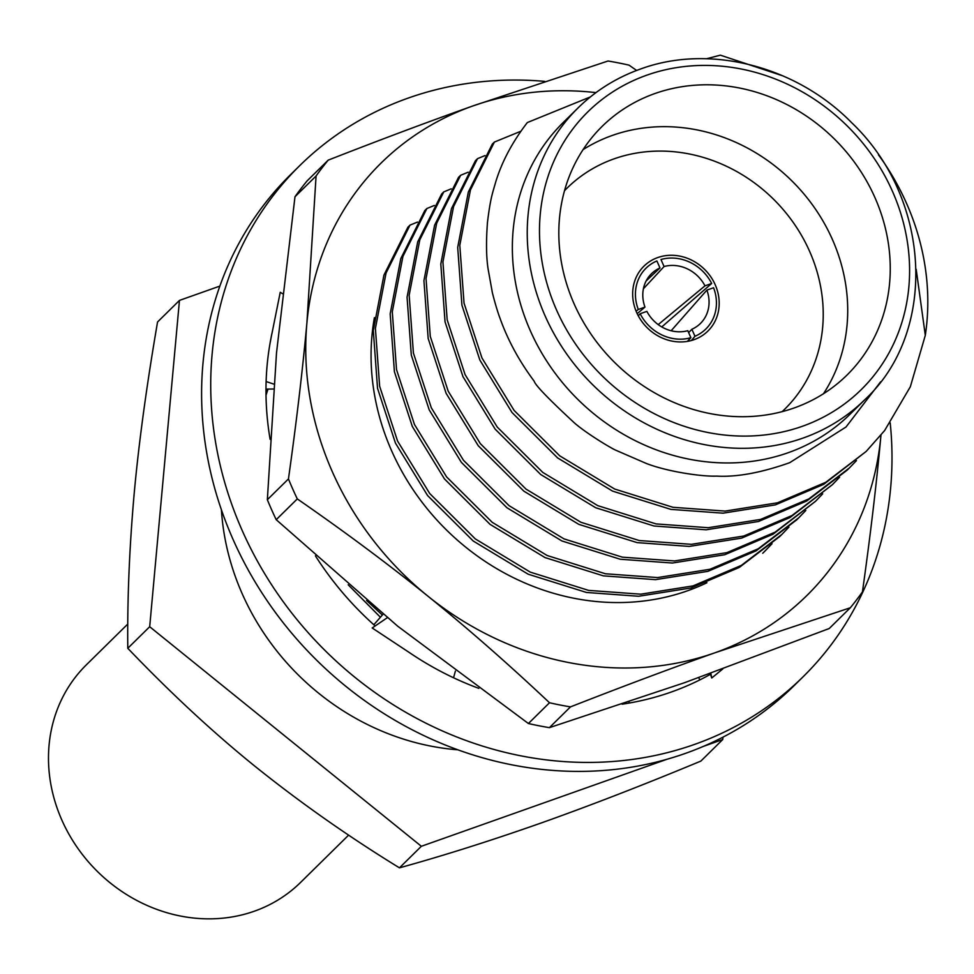 <?xml version="1.0" encoding="UTF-8"?>
<svg xmlns="http://www.w3.org/2000/svg" width="974" height="974" viewBox="0 0 974 974"><rect width="100%" height="100%" fill="white"/><g stroke="black" fill="none" stroke-linecap="round" stroke-linejoin="round"><path stroke-width="1.46" d="M348.655 835.095L300.589 882.42A152.675 137.115 -134.6 0 1 254.421 911.177A152.675 137.115 -134.6 0 1 76.544 846.455A152.675 137.115 -134.6 0 1 86.357 664.84L127.801 624.042M890.212 422.911A358.7 322.151 -134.6 0 1 803.026 676.857L793.92 685.83A358.7 322.151 -134.6 0 1 685.452 753.377A358.7 322.151 -134.6 0 1 267.533 601.335A358.7 322.151 -134.6 0 1 290.593 174.626L299.712 165.653A358.7 322.151 -134.6 0 1 408.167 98.094A358.7 322.151 -134.6 0 1 544.709 81.366M803.026 676.857A358.7 322.151 -134.6 0 1 694.572 744.404A358.7 322.151 -134.6 0 1 276.653 592.362A358.7 322.151 -134.6 0 1 299.712 165.653M383.062 614.241L373.821 624.736M478.831 688.362A300.528 269.908 -134.6 0 1 412.404 654.601A300.528 269.908 -134.6 0 1 408.52 651.996L372.19 627.974L387.287 617.723M412.404 654.601L416.823 657.487M455.394 671.074L453.555 677.77M628.936 701.901L629.472 702.997M698.796 677.624L699.758 679.949M722.842 668.919L711.75 677.977L710.484 674.264A300.528 269.908 -134.6 0 1 622.106 704.19M711.75 677.977L710.813 673.29M273.475 389.003L265.975 389.113M273.852 384.109L266.121 381.552M270.115 439.347A300.528 269.908 -134.6 0 1 271.356 336.31A300.528 269.908 -134.6 0 1 272.245 332.061L280.244 292.285L282.582 293.698M271.356 336.31L269.786 344.759M375.173 625.953A300.528 269.908 -134.6 0 1 315.43 555.862M658.217 324.61L704.981 285.845A34.906 31.338 45.4 0 0 664.073 266.523L643.4 288.779M688.642 332.633L691.869 329.261A34.906 31.338 45.4 0 0 700.416 323.478A34.906 31.338 45.4 0 0 706.881 290.118L671.135 330.758M638.274 315.807L640.174 313.738L646.87 311.376A34.906 31.338 45.4 0 0 687.79 330.697L690.895 337.698L687.303 341.411M646.139 280.95L659.982 267.96A34.906 31.338 45.4 0 0 651.448 273.743A34.906 31.338 45.4 0 0 644.983 307.102L637.191 313.652M661.76 326.935L711.677 283.483L704.981 285.845M706.881 290.118L713.577 287.744A42.661 38.315 45.4 0 1 707.477 327.301A42.661 38.315 45.4 0 1 694.973 336.261L691.869 329.261M644.983 307.102L638.287 309.476L636.119 311.217M638.287 309.476A42.661 38.315 45.4 0 1 647.734 266.62A42.661 38.315 45.4 0 1 656.89 260.959L659.982 267.96M664.073 266.523L660.969 259.522A42.661 38.315 45.4 0 1 711.677 283.483M691.406 340.51L694.973 336.261M640.174 313.738A42.661 38.315 45.4 0 0 690.895 337.698M563.094 122.639A204.552 183.709 45.4 0 0 549.957 365.981A204.552 183.709 45.4 0 0 788.283 452.679A204.552 183.709 45.4 0 0 850.132 414.157L865.009 399.498A204.552 183.709 -134.6 0 1 803.16 438.032A204.552 183.709 -134.6 0 1 564.835 351.322A204.552 183.709 -134.6 0 1 577.984 107.98L563.094 122.639M590.427 96.901L527.336 122.554C512.275 142.094 501.683 162.074 495.559 182.503C492.527 193.242 490.409 198.026 487.426 222.803C486.014 242.246 486.269 257.818 488.193 269.506L492.272 292.127C491.712 290.252 495.949 307.541 499.979 318.157C507.783 340.109 519.179 361.111 534.166 381.175C535.25 385.168 548.691 399.097 574.477 422.972C586.652 433.637 611.989 448.746 615.933 450.28L646.346 463.478C668.201 471.903 702.802 476.749 716.511 476.103C736.746 477.248 761.144 472.78 789.707 462.687L846.016 427.002L880.63 381.784M916.193 269.323L925.3 335.373A242.368 217.665 45.4 0 0 881.653 159.261L878.426 154.842M783.072 75.935L720.322 55.165L706.527 58.757M574.185 304.01A174.504 156.717 45.4 0 0 846.966 375.1A174.504 156.717 45.4 0 0 874.896 197.491A174.504 156.717 45.4 0 0 602.115 126.401A174.504 156.717 45.4 0 0 574.185 304.01M583.085 149.619A174.504 156.717 -134.6 0 1 832.356 239.373A174.504 156.717 -134.6 0 1 823.456 393.764M782.098 411.685A155.109 139.306 45.4 0 0 809.577 251.268A155.109 139.306 45.4 0 0 564.518 190.697M636.667 312.52A45.559 40.92 45.4 0 0 707.891 331.075A45.559 40.92 45.4 0 0 715.184 284.7A45.559 40.92 45.4 0 0 643.96 266.146A45.559 40.92 45.4 0 0 636.667 312.52M417.481 222.06L410.017 225.128L407.899 227.21L383.939 275.094L373.298 330.49L377.535 388.322L395.456 443.121L427.61 495.583L473.218 541.008L528.176 574.21L586.47 592.46L638.64 596.271L690.992 587.967L739.254 567.465L779.663 536.601M434.355 205.441L426.892 208.509L424.786 210.591L400.825 258.487L390.172 313.872L394.409 371.703L412.331 426.502L444.485 478.964L490.092 524.389L545.05 557.591L603.356 575.853L655.514 579.652L707.867 571.348L756.128 550.846L796.537 519.982M451.23 188.822L443.767 191.89L441.66 193.972L417.7 241.869L407.059 297.253L411.296 355.084L429.205 409.884L461.359 462.346L506.967 507.771L561.925 540.972L620.231 559.234L672.389 563.033L724.753 554.73L773.015 534.227L815.494 501.318M468.117 172.203L460.653 175.271L458.535 177.353L434.574 225.25L423.933 280.646L428.17 338.465L446.092 393.277L478.246 445.727L523.854 491.152L578.799 524.353L637.106 542.615L689.275 546.414L741.628 538.111L789.89 517.608L832.368 484.699M484.991 155.584L477.528 158.652L475.422 160.734L451.461 208.631L440.808 264.027L445.045 321.846L462.967 376.658L495.121 429.108L540.728 474.533L595.686 507.734L653.992 525.997L706.15 529.795L758.503 521.492L806.764 500.989L847.173 470.125M494.402 142.046L492.296 144.115L468.336 192.012L457.695 247.408L461.932 305.227L479.841 360.039L511.995 412.501L557.603 457.914L612.561 491.115L670.867 509.378L723.012 513.176L775.353 504.885L823.614 484.395L866.13 451.461L825.745 482.3L777.483 502.803L725.131 511.094L672.973 507.296L614.667 489.033L559.721 455.832L514.102 410.419L481.947 357.957L464.038 303.158L459.801 245.326L470.442 189.93L494.402 142.046L520.822 131.259M925.3 335.373L910.349 386.727L884.623 430.557L866.154 451.449M219.881 286.088L179.46 300.406L157.557 321.98C146.587 385.838 138.795 443 134.193 493.489C129.384 547.826 127.253 599.424 127.789 648.294C170.669 693.086 213.111 732.46 255.139 766.416C300.674 802.929 348.777 836.739 399.45 867.846C443.803 855.586 491.213 840.574 541.678 822.811C591.875 804.938 644.934 784.362 700.866 761.084L722.769 739.51L722.988 737.148M221.415 509.767A242.368 217.665 45.4 0 0 457.743 749.797M179.46 300.406L149.692 626.732L421.352 846.284L666.983 759.27M703.435 746.364L722.769 739.51M127.789 648.294L149.692 626.732M399.45 867.846L421.352 846.284M266.596 389.101L265.975 390.903M348.181 584.79L380.42 617.248M266.012 395.225L267.996 389.089M382.368 615.032L366.601 600.52M772.053 543.711L764.894 551.138M788.94 527.092L781.769 534.519L741.36 565.383L693.098 585.885L640.746 594.189L588.588 590.39L530.282 572.128L475.324 538.926L429.717 493.514L397.562 441.052L379.641 386.252L375.404 328.421L386.057 273.024L410.017 225.128M805.815 510.473L798.656 517.9L758.247 548.764L709.985 569.266L657.62 577.57L605.463 573.771L547.157 555.509L492.199 522.308L446.591 476.895L414.437 424.433L396.528 369.633L392.291 311.802L402.932 256.406L426.892 208.509M822.689 493.855L815.53 501.281L775.121 532.145L726.86 552.648L674.507 560.951L622.337 557.152L564.031 538.89L509.085 505.689L463.478 460.276L431.324 407.814L413.402 353.014L409.165 295.183L419.806 239.787L443.767 191.89M839.576 477.236L832.405 484.662L791.996 515.526L743.734 536.029L691.382 544.332L639.224 540.533L580.918 522.271L525.96 489.07L480.352 443.657L448.198 391.195L430.277 336.395L426.04 278.564L436.693 223.168L460.653 175.271M856.45 460.617L849.279 468.044L808.87 498.907L760.609 519.41L708.256 527.713L656.099 523.915L597.793 505.652L542.835 472.451L497.227 427.038L465.073 374.576L447.163 319.776L442.927 261.945L453.567 206.549L477.528 158.652M706.917 582.744A234.637 210.737 -134.6 0 1 573.942 598.255A234.637 210.737 -134.6 0 1 374.406 317.609M636.655 70.457L629.009 65.136A344.163 309.087 45.4 0 0 618.539 62.908A344.163 309.087 45.4 0 0 608.032 61.009L472.755 105.996A303.438 272.525 45.4 0 0 306.907 322.893L316.075 175.99L294.988 196.76L276.519 352.807L267.351 499.711A344.163 309.087 45.4 0 0 276.214 519.69L397.672 626.172L528.407 723.524A344.163 309.087 45.4 0 0 538.89 725.752A344.163 309.087 45.4 0 0 549.397 727.651L684.661 682.664L829.227 628.522L850.314 607.764A344.163 309.087 45.4 0 0 862.44 591.9C870.427 535.189 876.588 483.177 880.898 435.853A303.438 272.525 45.4 0 0 880.959 435.183L880.898 435.853A303.438 272.525 45.4 0 1 715.038 652.75C671.342 668.225 623.153 686.268 570.484 706.881L549.397 727.651M267.351 499.711L288.45 478.94C296.437 422.229 302.585 370.205 306.907 322.893A303.438 272.525 45.4 0 0 428.049 596.271A303.438 272.525 45.4 0 0 568.086 662.43A303.438 272.525 45.4 0 0 715.038 652.75L850.314 607.764M528.407 723.524L549.506 702.753A344.163 309.087 45.4 0 0 559.977 704.981A344.163 309.087 45.4 0 0 570.484 706.881M595.966 92.627A303.438 272.525 45.4 0 0 472.755 105.996C429.047 121.482 380.871 139.525 328.201 160.138L307.102 180.896A344.163 309.087 45.4 0 0 294.988 196.76M328.201 160.138A344.163 309.087 45.4 0 0 316.075 175.99M288.45 478.94A344.163 309.087 45.4 0 0 297.301 498.919L276.214 519.69M549.506 702.753C507.917 663.598 467.435 628.096 428.049 596.271C388.65 564.433 345.076 531.987 297.301 498.919M646.748 75.193A194.861 175.003 45.4 0 0 556.641 310.219A194.861 175.003 45.4 0 0 802.332 426.308A194.861 175.003 45.4 0 0 892.44 191.281A194.861 175.003 45.4 0 0 646.748 75.193M865.009 399.498C937.512 332.341 931.826 199.025 851.629 122.663C795.636 65.599 708.719 43.818 640.466 69.044C616.591 77.567 595.759 90.545 577.984 107.98M762.752 553.244L764.858 551.174M779.626 536.625L781.745 534.556M796.513 520.019L798.619 517.937M847.136 470.162L849.255 468.08"/></g></svg>
